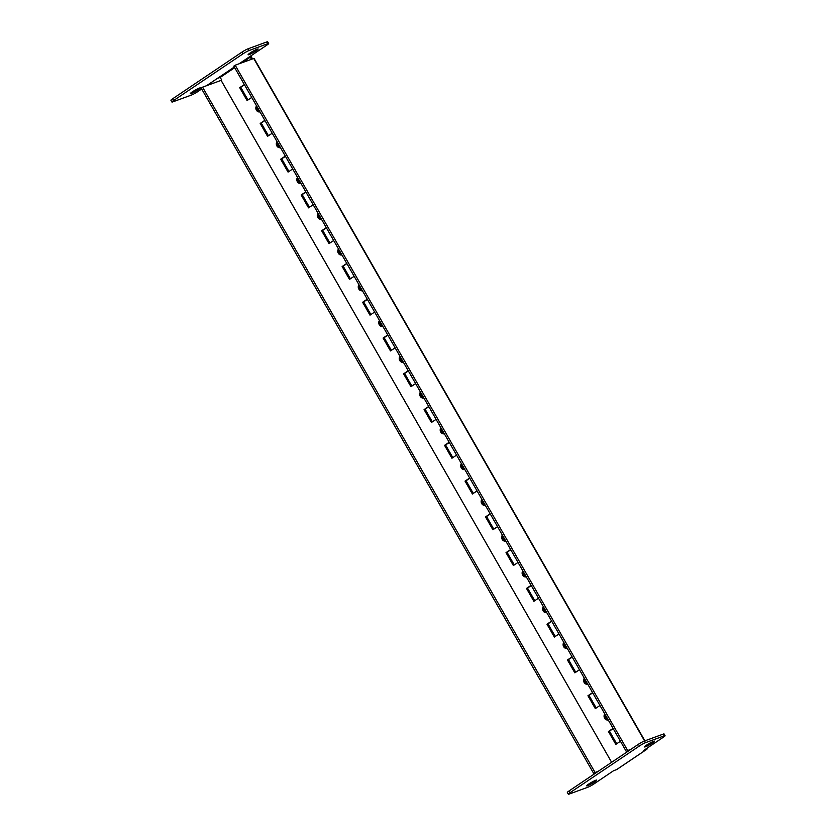 <?xml version="1.0" encoding="UTF-8"?>
<svg xmlns="http://www.w3.org/2000/svg" width="836" height="836" viewBox="0 0 836 836"><rect width="100%" height="100%" fill="white"/><g stroke="black" fill="none" stroke-linecap="round" stroke-linejoin="round"><path stroke-width="1.25" d="M259.797 111.543A3.522 2.936 69.9 0 1 257.007 106.674M256.579 105.921A3.522 2.936 -110.1 0 0 256.38 110.153A3.522 2.936 -110.1 0 0 259.965 111.836M280.279 147.314A3.522 2.936 69.9 0 1 277.489 142.444M277.061 141.692A3.522 2.936 -110.1 0 0 276.862 145.924A3.522 2.936 -110.1 0 0 280.447 147.606M300.761 183.084A3.522 2.936 69.9 0 1 297.982 178.214M297.543 177.462A3.522 2.936 -110.1 0 0 297.355 181.684A3.522 2.936 -110.1 0 0 300.929 183.377M321.254 218.844A3.522 2.936 69.9 0 1 318.464 213.985M318.035 213.232A3.522 2.936 -110.1 0 0 317.837 217.454A3.522 2.936 -110.1 0 0 321.421 219.147M341.736 254.614A3.522 2.936 69.9 0 1 338.946 249.745M338.517 248.992A3.522 2.936 -110.1 0 0 338.319 253.224A3.522 2.936 -110.1 0 0 341.903 254.907M362.218 290.385A3.522 2.936 69.9 0 1 359.428 285.515M358.999 284.762A3.522 2.936 -110.1 0 0 358.801 288.995A3.522 2.936 -110.1 0 0 362.385 290.677M382.7 326.155A3.522 2.936 69.9 0 1 379.92 321.285M379.481 320.533A3.522 2.936 -110.1 0 0 379.293 324.765A3.522 2.936 -110.1 0 0 382.867 326.448M403.192 361.925A3.522 2.936 69.9 0 1 400.402 357.056M399.974 356.303A3.522 2.936 -110.1 0 0 399.775 360.525A3.522 2.936 -110.1 0 0 403.36 362.218M423.674 397.685A3.522 2.936 69.9 0 1 420.884 392.826M420.456 392.074A3.522 2.936 -110.1 0 0 420.257 396.295A3.522 2.936 -110.1 0 0 423.842 397.988M444.156 433.456A3.522 2.936 69.9 0 1 441.366 428.586M440.938 427.833A3.522 2.936 -110.1 0 0 440.739 432.066A3.522 2.936 -110.1 0 0 444.324 433.748M464.638 469.226A3.522 2.936 69.9 0 1 461.859 464.356M461.42 463.604A3.522 2.936 -110.1 0 0 461.232 467.836A3.522 2.936 -110.1 0 0 464.806 469.518M485.131 504.996A3.522 2.936 69.9 0 1 482.341 500.127M481.902 499.374A3.522 2.936 -110.1 0 0 481.714 503.596A3.522 2.936 -110.1 0 0 485.298 505.289M505.613 540.756A3.522 2.936 69.9 0 1 502.823 535.897M502.394 535.144A3.522 2.936 -110.1 0 0 502.196 539.366A3.522 2.936 -110.1 0 0 505.78 541.059M526.095 576.527A3.522 2.936 69.9 0 1 523.305 571.667M522.876 570.904A3.522 2.936 -110.1 0 0 522.678 575.137A3.522 2.936 -110.1 0 0 526.262 576.819M546.577 612.297A3.522 2.936 69.9 0 1 543.797 607.427M543.358 606.675A3.522 2.936 -110.1 0 0 543.17 610.907A3.522 2.936 -110.1 0 0 546.744 612.589M567.069 648.067A3.522 2.936 69.9 0 1 564.279 643.197M563.84 642.445A3.522 2.936 -110.1 0 0 563.652 646.677A3.522 2.936 -110.1 0 0 567.236 648.36M587.551 683.838A3.522 2.936 69.9 0 1 584.761 678.968M584.333 678.215A3.522 2.936 -110.1 0 0 584.134 682.437A3.522 2.936 -110.1 0 0 587.718 684.13M608.033 719.597A3.522 2.936 69.9 0 1 605.243 714.738M604.815 713.986A3.522 2.936 -110.1 0 0 604.616 718.208A3.522 2.936 -110.1 0 0 608.2 719.9M588.69 784.084A5.81 0.648 150.2 0 0 586.673 785.861A5.81 0.648 150.2 0 0 589.589 784.847A5.81 0.648 150.2 0 0 594.73 781.869A5.81 0.648 150.2 0 0 596.747 780.092A5.81 0.648 150.2 0 0 593.832 781.106A5.81 0.648 150.2 0 0 588.69 784.084M198.32 89.703A5.81 0.648 -29.8 0 1 193.179 92.671A5.81 0.648 -29.8 0 1 190.263 93.695A5.81 0.648 -29.8 0 1 192.28 91.908A5.81 0.648 -29.8 0 1 197.421 88.94A5.81 0.648 -29.8 0 1 200.337 87.916A5.81 0.648 -29.8 0 1 198.32 89.703M652.561 742.953A5.81 0.648 -29.8 0 1 647.419 745.921A5.81 0.648 -29.8 0 1 644.504 746.945A5.81 0.648 -29.8 0 1 646.521 745.158A5.81 0.648 -29.8 0 1 651.662 742.19A5.81 0.648 -29.8 0 1 654.578 741.166A5.81 0.648 -29.8 0 1 652.561 742.953M250.11 52.992A5.81 0.648 150.2 0 0 248.093 54.768A5.81 0.648 150.2 0 0 251.009 53.755A5.81 0.648 150.2 0 0 256.15 50.777A5.81 0.648 150.2 0 0 258.167 49A5.81 0.648 150.2 0 0 255.252 50.014A5.81 0.648 150.2 0 0 250.11 52.992M568.334 794.2L567.341 792.465A4.974 0.554 -29.8 0 1 569.065 790.94L638.464 744.239A4.974 0.554 -29.8 0 1 644.525 740.957L645.517 742.682A4.974 0.554 150.2 0 0 639.456 745.963L570.058 792.674A4.974 0.554 150.2 0 0 568.334 794.2A4.974 0.554 150.2 0 0 569.18 794.064L587.886 787.219A4.974 0.554 150.2 0 0 593.947 783.938L613.603 770.698L616.613 769.601A2.006 1.087 -123.9 0 0 616.749 769.538L646.813 749.296A2.006 1.087 56.1 0 0 647.095 748.168M646.813 749.296A2.006 1.087 56.1 0 1 646.688 749.359L643.678 750.467L663.335 737.227A4.974 0.554 150.2 0 0 665.069 735.701A4.974 0.554 150.2 0 0 664.223 735.837L663.23 734.112A4.974 0.554 -29.8 0 1 664.077 733.966L665.069 735.701M645.517 742.682L664.223 735.837M248.114 48.781L249.107 50.515A4.974 0.554 150.2 0 0 243.046 53.797L242.053 52.062A4.974 0.554 -29.8 0 1 248.114 48.781L266.82 41.936A4.974 0.554 -29.8 0 1 267.666 41.8L268.659 43.535A4.974 0.554 150.2 0 0 267.813 43.671L266.82 41.936M173.648 100.498A4.974 0.554 150.2 0 0 171.923 102.034L170.931 100.299A4.974 0.554 -29.8 0 1 172.665 98.773L173.648 100.498L243.046 53.797M242.053 52.062L172.665 98.773M644.525 740.957L663.23 734.112M171.923 102.034A4.974 0.554 150.2 0 0 172.77 101.887L191.475 95.043A4.974 0.554 150.2 0 0 197.536 91.761L201.685 88.971M206.534 85.711L234.299 67.026M239.148 63.755L266.935 45.06A4.974 0.554 150.2 0 0 268.659 43.535M249.107 50.515L267.813 43.671M244.342 84.561L239.702 87.675L247.08 100.55L251.72 97.436M264.824 120.332L260.195 123.446L267.562 136.32L272.202 133.206M285.306 156.092L280.677 159.216L288.054 172.091L292.684 168.976M305.798 191.862L301.159 194.987L308.536 207.861L313.166 204.736M326.28 227.632L321.641 230.746L329.018 243.631L333.658 240.507M346.762 263.403L342.133 266.517L349.5 279.391L354.14 276.277M367.244 299.163L362.615 302.287L369.993 315.162L374.622 312.047M387.737 334.933L383.097 338.058L390.475 350.932L395.104 347.807M408.219 370.703L403.579 373.828L410.957 386.702L415.596 383.578M428.701 406.474L424.071 409.588L431.439 422.473L436.078 419.348M449.183 442.244L444.553 445.358L451.931 458.232L456.56 455.118M469.675 478.004L465.035 481.128L472.413 494.003L477.042 490.889M490.157 513.774L485.517 516.899L492.895 529.773L497.535 526.649M510.639 549.545L506.01 552.659L513.377 565.544L518.017 562.419M531.121 585.315L526.492 588.429L533.87 601.303L538.499 598.189M551.614 621.085L546.974 624.199L554.352 637.074L558.981 633.96M572.096 656.845L567.456 659.97L574.834 672.844L579.473 669.73M592.578 692.616L587.948 695.74L595.316 708.615L599.955 705.49M613.06 728.386L608.43 731.5L615.808 744.385L620.437 741.26M247.32 58.248L250.267 57.172L251.469 59.252M234.676 67.674L220.202 77.414L221.686 79.984L221.091 80.381L611.628 762.296L221.112 80.371M247.978 99.944L240.737 87.299L244.467 84.791M268.471 135.714L261.229 123.07L264.96 120.551M288.953 171.484L281.711 158.84L285.442 156.322M309.435 207.255L302.193 194.6L305.924 192.092M329.917 243.015L322.675 230.37L326.406 227.862M350.409 278.785L343.168 266.141L346.898 263.633M370.891 314.555L363.65 301.911L367.38 299.392M391.373 350.326L384.132 337.681L387.862 335.163M411.855 386.096L404.614 373.441L408.344 370.933M432.348 421.856L425.106 409.212L428.837 406.704M452.83 457.626L445.588 444.982L449.319 442.474M473.312 493.397L466.07 480.752L469.801 478.234M493.794 529.167L486.552 516.512L490.283 514.004M514.286 564.927L507.044 552.282L510.775 549.774M534.768 600.697L527.526 588.053L531.257 585.545M555.25 636.468L548.008 623.823L551.739 621.305M575.732 672.238L568.49 659.594L572.221 657.075M596.225 708.008L588.983 695.353L592.714 692.845M616.707 743.768L609.465 731.124L613.196 728.616M250.685 55.991A2.006 1.087 56.1 0 1 251.322 56.806L252.503 58.875M235.177 65.208L627.669 750.529L626.279 751.459L233.798 66.138L235.177 65.208L254.05 58.374L644.89 740.821M627.669 750.529L630.856 749.359M626.279 751.459L629.466 750.289M598.242 771.314L595.054 772.474L202.563 87.163L221.091 80.381M596.852 772.245L593.664 773.415L595.054 772.474M593.664 773.415L201.173 88.093L202.563 87.163M220.202 77.414L217.255 78.49M608.43 731.5L609.465 731.124M587.948 695.74L588.983 695.353M567.456 659.97L568.49 659.594M546.974 624.199L548.008 623.823M526.492 588.429L527.526 588.053M506.01 552.659L507.044 552.282M485.517 516.899L486.552 516.512M465.035 481.128L466.07 480.752M444.553 445.358L445.588 444.982M424.071 409.588L425.106 409.212M403.579 373.828L404.614 373.441M383.097 338.058L384.132 337.681M362.615 302.287L363.65 301.911M342.133 266.517L343.168 266.141M321.641 230.746L322.675 230.37M301.159 194.987L302.193 194.6M280.677 159.216L281.711 158.84M260.195 123.446L261.229 123.07M239.702 87.675L240.737 87.299M646.688 749.359L616.613 769.601M220.213 77.424L234.676 67.695M242.168 62.648L250.288 57.182L242.095 62.679M253.705 58.426L644.587 740.936M569.065 790.94L570.058 792.674M639.456 745.963L638.464 744.239"/></g></svg>
